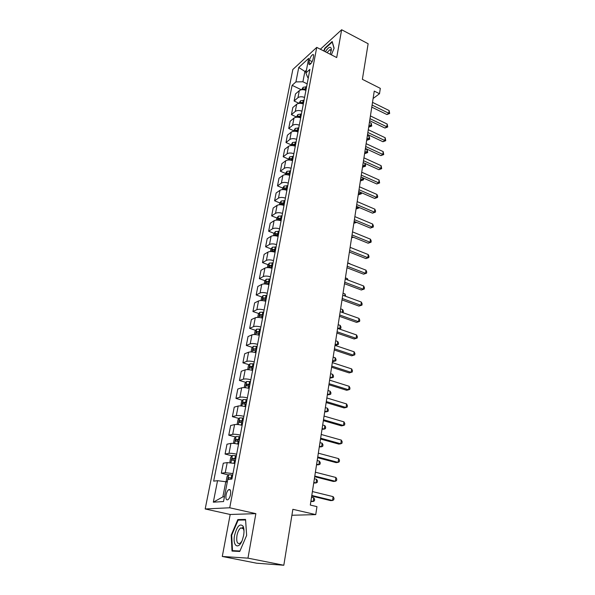 <?xml version="1.0" encoding="UTF-8"?>
<svg xmlns="http://www.w3.org/2000/svg" width="595" height="595" viewBox="0 0 595 595"><rect width="100%" height="100%" fill="white"/><g stroke="black" fill="none" stroke-linecap="round" stroke-linejoin="round"><path stroke-width="0.89" d="M242.403 527.668L242.098 528.211M230.51 494.519C231.001 490.637 230.384 489.023 228.651 489.685C227.491 490.607 226.636 492.34 226.093 494.869C225.587 498.766 226.204 500.38 227.952 499.726C229.112 498.788 229.968 497.056 230.51 494.519M222.285 556.466L256.631 563.205L283.815 565.25L247.966 558.147L255.857 513.649L229.73 507.78L205.186 508.963L230.191 514.482L222.285 556.466L247.966 558.147M229.73 507.78L316.733 47.384L292.837 69.496L205.186 508.963M316.733 47.384L336.711 57.559L341.642 29.75L320.363 49.229M341.642 29.75L368.134 43.733L362.377 79.321L380.317 88.365L379.506 93.72L374.255 91.095L310.315 505.066L316.957 506.635L315.744 514.615L292.859 509.305L283.815 565.25M309.422 60.266L308.961 62.654C308.723 64.089 308.961 64.736 309.668 64.602C311.178 63.702 312.323 61.791 313.111 58.883L313.565 56.488C313.796 55.067 313.565 54.428 312.866 54.554C311.356 55.454 310.211 57.358 309.422 60.266L312.144 61.627M306.425 70.203L304.878 71.586L302.914 81.783L295.916 81.909L292.108 85.323L213.664 481.132L217.547 480.693L225.788 481.734L222.865 496.877L224.456 496.758M295.916 81.909L298.75 67.488L308.701 58.347L305.889 72.992L307.734 77.528L308.307 77.811M217.547 480.693L213.322 502.187L223.534 501.54L227.766 479.525L231.916 479.057L309.913 69.384L305.889 72.992M291.9 515.255L315.744 514.615M373.11 98.495L379.506 93.72M306.046 72.159L298.75 67.488M307.161 83.843L302.914 81.783M232.675 475.07L228.688 474.706L227.238 482.084L225.788 481.734M292.108 85.323L301.368 89.771M305.927 90.343C303.182 89.376 300.981 89.473 299.315 90.633L295.47 93.973L294.101 100.994L298.988 103.299M232.957 473.59L225.252 472.69L221.325 473.204L228.473 474.936M221.325 473.204L223.281 463.193L227.208 462.59L234.884 463.453M236.654 454.178C233.307 453.435 230.756 453.159 229.001 453.353L225.074 454.037L232.05 455.807M225.074 454.037L227 444.197L230.927 443.424C232.682 443.201 235.218 443.468 238.55 444.22M240.283 435.101C236.974 434.343 234.437 434.09 232.69 434.335L228.763 435.19L235.575 436.998M228.763 435.19L230.652 425.507L234.579 424.577C236.334 424.295 238.855 424.54 242.15 425.306M243.853 416.336C240.581 415.563 238.059 415.332 236.312 415.637L232.385 416.649L239.056 418.493M232.385 416.649L234.244 407.129L238.171 406.043C239.919 405.701 242.425 405.924 245.69 406.705M247.371 397.884C244.121 397.096 241.622 396.887 239.874 397.252L235.947 398.412L242.477 400.286M235.947 398.412L237.784 389.048L241.704 387.806C243.452 387.412 245.943 387.613 249.171 388.409M250.822 379.729C247.609 378.933 245.125 378.74 243.385 379.164L239.458 380.473L245.847 382.377M239.458 380.473L241.258 371.265L245.185 369.874C246.925 369.428 249.402 369.607 252.6 370.41M254.221 361.879C251.038 361.068 248.576 360.897 246.828 361.366L242.909 362.824L249.171 364.757M242.909 362.824L244.679 353.757L248.606 352.225C250.346 351.727 252.801 351.89 255.969 352.709M257.568 344.312C254.415 343.486 251.96 343.337 250.227 343.858L246.308 345.457L252.451 347.421M246.308 345.457L248.048 336.532L251.968 334.866C253.708 334.316 256.147 334.457 259.286 335.29M260.863 327.027C257.732 326.194 255.3 326.06 253.567 326.633L249.647 328.366L255.672 330.351M249.647 328.366L251.365 319.582L255.277 317.782C257.01 317.18 259.435 317.306 262.551 318.147M264.098 310.017C260.997 309.169 258.58 309.058 256.854 309.675L252.934 311.542L258.855 313.55M252.934 311.542L254.623 302.892L258.542 300.966C260.268 300.319 262.678 300.423 265.764 301.278M267.289 293.276C264.21 292.42 261.815 292.324 260.089 292.985L256.177 294.979L261.986 297.009M256.177 294.979L257.836 286.463L261.748 284.41C263.473 283.718 265.868 283.808 268.925 284.678M270.42 276.794C267.378 275.924 264.991 275.849 263.273 276.556L259.361 278.668L265.072 280.728M259.361 278.668L261.004 270.286L264.909 268.114C266.627 267.386 269.007 267.453 272.034 268.33M273.514 260.573C270.494 259.695 268.129 259.628 266.404 260.387L262.499 262.611L268.114 264.693M271.543 265.958L272.428 266.285M262.499 262.611L264.113 254.363L268.018 252.072C269.736 251.298 272.094 251.35 275.098 252.235M276.556 244.597C273.559 243.712 271.208 243.66 269.49 244.456L265.593 246.799L271.119 248.896M274.169 250.056L275.425 250.532M265.593 246.799L267.185 238.677L271.082 236.275C272.793 235.456 275.135 235.494 278.118 236.386M279.546 228.867C276.586 227.967 274.243 227.937 272.532 228.778L268.635 231.232L274.072 233.344M276.958 234.467L278.378 235.018M268.635 231.232L270.204 223.222L274.094 220.715C275.805 219.86 278.133 219.882 281.085 220.782M282.499 213.382C279.561 212.467 277.233 212.452 275.53 213.33L271.64 215.888L276.987 218.023M279.769 219.131L281.204 219.704M271.64 215.888L273.179 208.005L277.069 205.387C278.772 204.494 281.085 204.501 284.016 205.416M285.407 198.12C282.491 197.205 280.178 197.198 278.475 198.113L274.592 200.783L279.858 202.932M282.58 204.04L283.332 204.345M274.592 200.783L276.11 193.011L279.992 190.296C281.695 189.359 283.993 189.359 286.894 190.274M288.263 183.089C285.377 182.167 283.079 182.174 281.383 183.126L277.501 185.893L282.692 188.057M277.501 185.893L278.995 178.24L282.878 175.421C284.574 174.454 286.857 174.432 289.735 175.361M291.081 168.281C288.218 167.351 285.935 167.374 284.246 168.363L280.371 171.226L285.481 173.405L285.228 174.699M280.371 171.226L281.844 163.685L285.719 160.769C287.407 159.765 289.683 159.735 292.532 160.672M293.863 153.696C291.022 152.751 288.754 152.796 287.065 153.815L283.198 156.768L288.263 158.977M283.198 156.768L284.648 149.338L288.516 146.333C290.204 145.292 292.457 145.247 295.291 146.192M296.6 139.319C293.781 138.375 291.528 138.427 289.847 139.475L285.979 142.525L291 144.756M285.979 142.525L287.415 135.199L291.275 132.105C292.956 131.034 295.202 130.974 298.006 131.926M299.3 125.151C296.503 124.199 294.265 124.258 292.584 125.344L288.724 128.483L293.699 130.744M288.724 128.483L290.137 121.261L293.989 118.078C295.67 116.977 297.902 116.91 300.683 117.87M301.955 111.191C299.181 110.231 296.957 110.306 295.284 111.421L291.431 114.642L296.362 116.925M291.431 114.642L292.822 107.524L296.667 104.259C298.34 103.128 300.564 103.039 303.324 104.006M304.573 97.424C301.821 96.457 299.612 96.546 297.946 97.692L294.101 100.994M213.322 502.187L222.865 496.877M331.37 54.837L334.122 48.195L332.181 41.509L324.825 48.202L323.702 50.932M255.857 513.649L230.191 514.482M239.748 551.461L246.642 535.396L245.557 519.42L237.836 519.576L231.187 535.158L232.02 551.067L239.748 551.461M325.22 48.403L324.825 48.202M231.7 535.269L231.187 535.158M240.135 520.082L237.836 519.576M371.778 107.122L386.921 114.545L388.758 113.251L372.098 105.062M389.152 110.566L389.666 113.496L388.758 113.251L389.152 110.566L372.515 102.362M389.666 113.496L386.921 114.545M301.606 89.733L303.138 87.287L306.596 86.796M368.729 126.861L370.841 125.828L371.243 123.21L369.428 122.332M305.042 90.038L305.964 90.135M306.209 88.841L303.361 88.982L302.788 89.674M303.361 88.982L306.031 89.793M369.019 124.957L371.749 126.028L369.108 127.04M371.243 123.21L371.749 126.028M369.681 120.696L384.95 128.037L386.795 126.78L369.993 118.673M387.196 124.058L387.709 126.995L386.795 126.78L387.196 124.058L370.417 115.936M387.709 126.995L384.95 128.037M367.554 134.463L382.949 141.729L384.809 140.502L367.859 132.484M385.21 137.743L385.731 140.688L384.809 140.502L385.21 137.743L368.29 129.703M385.731 140.688L382.949 141.729M365.397 148.423L380.926 155.607L382.786 154.417L365.694 146.489M383.195 151.621L383.723 154.574L382.786 154.417L383.195 151.621L366.133 143.67M383.723 154.574L380.926 155.607M298.973 103.389L300.542 100.793L304.023 100.324M366.691 140.033L368.811 139.029L369.22 136.374L367.39 135.511M302.022 103.59L303.376 103.709M303.629 102.4L300.765 102.519L300.148 103.337M300.765 102.519L303.45 103.329M366.981 138.166L369.733 139.208L367.07 140.212M369.22 136.374L369.733 139.208M296.303 117.237L297.909 114.493L301.412 114.047M364.631 153.384L366.758 152.409L367.175 149.717L365.33 148.869M298.995 117.371L300.758 117.483M301.011 116.151L298.125 116.256L297.485 117.193M298.125 116.256L300.839 117.066M364.913 151.561L367.695 152.565L365.018 153.562M367.175 149.717L367.695 152.565M293.595 131.287L295.239 128.386L298.757 127.97M362.541 166.92L364.675 165.983L365.07 163.424M295.953 131.369L298.095 131.45M298.355 130.104L295.455 130.193L294.793 131.25M295.455 130.193L298.184 130.997M362.816 165.135L365.62 166.102L362.928 167.098M365.189 163.484L365.62 166.102M363.21 162.584L378.866 169.687L380.74 168.534L363.5 160.695M381.15 165.693L381.685 168.66L380.74 168.534L381.15 165.693L363.947 157.839M381.685 168.66L378.866 169.687M290.851 145.544L292.532 142.488L296.072 142.093M360.421 180.649L362.563 179.735L362.868 177.786M292.896 145.589L295.395 145.626M295.656 144.258L292.74 144.332L292.078 145.522M292.74 144.332L295.492 145.135M360.689 178.902L363.523 179.831L360.808 180.821M363.411 178.031L363.523 179.831M330.292 54.286L331.356 48.976C330.694 46.12 328.842 46.819 325.792 51.073L325.361 51.772M331.229 50.917L330.024 49.616L326.967 52.598M324.03 51.096L325.093 48.515L332.218 42.037L334.055 48.359M234.594 535.269C232.303 546.262 238.774 550.278 242.44 539.747L243.615 535.403C244.285 531.328 244.084 528.226 243.013 526.099C239.815 523.176 237.011 526.225 234.594 535.269M244.01 530.971L243.34 528.62L240.722 527.914C238.989 529.253 237.732 531.796 236.951 535.552C236.23 541.688 237.256 544.276 240.045 543.332L241.786 541.331M242.135 528.219L242.44 527.683M239.949 551.007L232.519 550.635L231.693 535.225L238.141 520.119L245.594 519.978M235.59 551.253L232.519 550.635M360.994 176.953L376.784 183.967L378.658 182.851L361.277 175.108M379.075 179.973L379.617 182.948L378.658 182.851L379.075 179.973L361.723 172.208M379.617 182.948L376.784 183.967M358.74 191.53L374.671 198.455L376.553 197.384L359.016 189.738M376.977 194.461L377.691 196.276L377.52 197.443L376.553 197.384L376.977 194.461L359.469 186.793M377.52 197.443L374.671 198.455M356.457 206.331L372.522 213.159L374.411 212.125L356.725 204.583M374.843 209.157L375.564 210.965L375.393 212.147L374.411 212.125L374.843 209.157L357.186 201.593M375.393 212.147L372.522 213.159M354.137 221.34L370.343 228.071L372.239 227.082L354.397 219.652M372.678 224.07L373.407 225.869L373.236 227.074L372.239 227.082L372.678 224.07L354.865 216.617M373.236 227.074L370.343 228.071M351.779 236.579L368.134 243.214L370.038 242.262L352.032 234.943M370.477 239.205L371.221 240.997L371.042 242.217L370.038 242.262L370.477 239.205L352.508 231.864M371.042 242.217L368.134 243.214M288.062 160.018L289.78 156.79L293.342 156.425M358.272 194.565L360.429 193.687L360.63 192.356M289.825 160.033L292.658 160.01M292.926 158.62L289.988 158.679L289.363 159.996M289.988 158.679L292.762 159.475M358.532 192.862L361.396 193.754L358.666 194.729M361.544 192.75L361.396 193.754M285.481 173.413L286.991 171.3L290.576 170.966M356.093 208.674L358.257 207.834L358.361 207.134M290.152 173.197L287.192 173.234L286.812 174.67L289.884 174.603M287.192 173.234L289.988 174.023M356.346 207.023L359.231 207.863L356.487 208.838M282.357 189.604L282.64 188.124L284.165 186.034L287.764 185.722M353.884 222.984L356.063 222.143M287.333 187.99L284.358 188.013L283.986 189.463L287.058 189.418M284.358 188.013L287.177 188.793M354.129 221.377L356.152 222.18M356.658 222.389L354.285 223.147M279.442 204.732L279.762 203.059L281.294 200.984L284.908 200.701M351.638 237.502L353.088 237.115M284.477 202.999L281.48 203.007L281.115 204.472L284.194 204.457M281.48 203.007L284.328 203.787M353.452 237.264L352.047 237.658M276.482 220.098L276.846 218.216L278.378 216.156L282.015 215.911M349.369 252.221L349.972 252.28M281.569 218.239L278.564 218.224L278.207 219.711L281.294 219.719M278.564 218.224L281.428 219.005M349.391 252.049L365.888 258.58L367.799 257.672L349.637 250.465M368.253 254.571L368.997 256.356L368.818 257.59L367.799 257.672L368.253 254.571L350.12 247.341M368.818 257.59L365.888 258.58M273.477 235.694L273.879 233.604L275.418 231.559L279.077 231.351M278.624 233.716L275.597 233.679L275.247 235.189L278.341 235.211M275.597 233.679L278.49 234.452M349.667 263.823L347.748 262.692M349.719 263.459L349.927 263.927M346.967 267.757L363.612 274.176L365.531 273.313L347.205 266.233M365.985 270.167L366.743 271.937L366.557 273.194L365.531 273.313L365.985 270.167L347.696 263.057M366.557 273.194L363.612 274.176M270.42 251.529L270.866 249.231L272.406 247.2L276.095 247.022M275.634 249.424L272.584 249.372L272.25 250.897L275.344 250.949M272.584 249.372L275.5 250.131M347.22 279.769L347.398 278.609L345.405 277.85M347.398 278.609L348.053 280.081M344.505 283.703L361.299 290.003L363.225 289.192L344.728 282.231M363.686 285.994L364.452 287.764L364.266 289.036L363.225 289.192L363.686 285.994L345.226 279.01M364.266 289.036L361.299 290.003M267.326 267.609L267.81 265.095L269.357 263.079L273.06 262.938M272.599 265.377L269.528 265.303L269.2 266.85L272.302 266.924M269.528 265.303L272.465 266.062M344.736 295.953L345.041 293.975L343.032 293.238M345.041 293.975L345.702 296.31M342.006 299.895L358.956 306.083L360.882 305.317L342.222 298.489M361.358 302.074L362.132 303.822L361.946 305.123L360.882 305.317L361.358 302.074L342.727 295.217M361.946 305.123L358.956 306.083M264.173 283.949L264.701 281.204L266.255 279.211L269.981 279.1M269.513 281.584L266.426 281.48L266.106 283.049L269.215 283.153M266.426 281.48L269.386 282.231M342.214 312.397L342.646 309.579L340.623 308.85M342.646 309.579L343.419 311.259L342.906 312.643M343.226 312.524L342.794 312.606M339.462 316.339L356.569 322.401L358.51 321.687L339.671 314.993M358.986 318.392L359.774 320.14L359.581 321.449L358.51 321.687L358.986 318.392L340.184 311.676M359.581 321.449L356.569 322.401M260.974 300.542L261.555 297.56L263.109 295.596L266.858 295.522M266.382 298.036L263.273 297.916L262.968 299.508L266.077 299.635M263.273 297.916L266.262 298.66M337.677 327.897L339.723 328.604L340.214 325.413L338.176 324.699M339.001 328.871L340.801 328.366L339.12 328.916M340.214 325.413L340.995 327.086L340.801 328.366M336.882 333.036L354.151 338.979L356.093 338.317L337.082 331.765M356.584 334.97L357.372 336.703L357.179 338.034L356.093 338.317L356.584 334.97L337.603 328.388M357.179 338.034L354.151 338.979M257.724 317.403L258.349 314.182L259.911 312.234L263.682 312.197M335.007 345.197L337.253 344.728L337.744 341.485L335.692 340.786M263.198 314.755L260.052 314.614L259.755 316.228L262.886 316.376M261.859 315.224L260.052 314.614L263.087 315.35M335.186 344.029L337.253 344.728L338.347 344.438L335.439 345.345M337.744 341.485L338.54 343.144L338.347 344.438M334.264 350.001L351.697 355.81L353.646 355.208L334.45 348.796M354.137 351.809L354.94 353.527L354.746 354.88L353.646 355.208L354.137 351.809L334.978 345.368M354.746 354.88L351.697 355.81M331.601 367.241L349.198 372.909L351.154 372.358L331.779 366.103M351.652 368.907L352.471 370.611L352.27 371.994L351.154 372.358L351.652 368.907L332.315 362.615M328.901 384.749L346.662 390.283L348.625 389.792L329.065 383.686M349.131 386.281L349.957 387.977L349.756 389.375L348.625 389.792L349.131 386.281L329.608 380.146M326.149 402.547L344.089 407.932L346.052 407.501L326.305 401.558M346.573 403.938L347.406 405.612L347.197 407.039L346.052 407.501L346.573 403.938L326.856 397.958M323.353 420.635L341.463 425.871L343.441 425.499L323.494 419.72M343.97 421.877L344.81 423.536L344.602 424.986L343.441 425.499L343.97 421.877L324.059 416.069M320.519 439.021L338.808 444.093L340.786 443.788L320.646 438.188M341.322 440.107L342.177 441.758L341.969 443.223L340.786 443.788L341.322 440.107L321.218 434.469M317.633 457.711L336.101 462.62L338.086 462.382L317.745 456.96M338.629 458.633L339.5 460.27L339.284 461.765L338.086 462.382L338.629 458.633L318.332 453.182M314.696 476.714L333.349 481.452L335.349 481.281L314.8 476.045M335.9 477.473L336.777 479.094L336.554 480.611L335.349 481.281L335.9 477.473L315.395 472.207M311.713 496.037L330.552 500.603L332.56 500.499L311.802 495.457M333.118 496.632L334.011 498.231L333.788 499.77L332.56 500.499L333.118 496.632L312.405 491.552M254.429 334.531L255.091 331.065L256.661 329.139L260.461 329.139M332.486 361.515L334.74 361.091L335.245 357.796L333.163 357.112M259.963 331.742L256.787 331.579L256.497 333.215L259.651 333.386M256.787 331.579L259.859 332.3M332.657 360.414L334.74 361.091L335.848 360.763L332.917 361.656M335.245 357.796L336.049 359.447L335.848 360.763M251.068 351.942L251.789 348.216L253.366 346.312L257.181 346.357M329.928 378.078L332.188 377.706L332.702 374.359L330.604 373.697M256.676 348.997L253.463 348.811L253.187 350.47L256.356 350.671M253.463 348.811L256.579 349.525M330.091 377.037L332.188 377.706L333.312 377.334L333.52 376.003L332.702 374.359M247.661 369.629L248.427 365.642L250.012 363.768L253.849 363.85M327.332 394.902L329.6 394.574L330.121 391.183L328.009 390.528M253.336 366.535L250.086 366.327L249.818 368.007L253.016 368.231M251.112 368L251.923 366.892L253.247 367.033M327.481 393.927L329.6 394.574L330.738 394.165L330.946 392.804L330.121 391.183M244.195 387.613L245.014 383.359L246.598 381.499L250.465 381.633M324.692 411.978L326.975 411.703L327.503 408.259L325.368 407.627M249.945 384.355L246.65 384.125L246.404 385.835L249.617 386.088M247.713 385.843L248.502 384.675L249.855 384.824M324.833 411.078L326.975 411.703L328.128 411.249L328.336 409.873L327.503 408.259M240.878 405.909L241.548 401.357L243.139 399.528L247.022 399.706M322.014 429.322L324.305 429.107L324.84 425.603L322.683 424.986M246.494 402.473L243.169 402.22L242.924 403.953L246.159 404.228M244.255 403.983L245.028 402.755L246.412 402.904M322.14 428.489L324.305 429.107L325.472 428.601L325.688 427.203L324.84 425.603M237.531 424.518L237.167 424.094L238.022 419.661L239.614 417.861L243.526 418.077M319.292 446.942L321.59 446.778L322.14 443.223L319.961 442.62M242.991 420.896L239.621 420.613L239.391 422.376L242.648 422.681M240.744 422.428L241.496 421.134L242.916 421.29M319.411 446.183L321.59 446.778L322.773 446.228L322.988 444.807L322.14 443.223M234.11 443.446L233.567 442.777L234.43 438.262L236.037 436.492L239.971 436.76M316.525 464.844L318.838 464.732L319.389 461.118L317.195 460.537M239.421 439.623L236.014 439.318L235.799 441.103L239.078 441.438M237.182 441.178L237.903 439.817L239.354 439.973M316.637 464.16L318.838 464.732L320.036 464.137L320.259 462.694L319.389 461.118M230.615 462.702L229.901 461.772L230.786 457.183L232.392 455.435L236.349 455.755M313.721 483.021L316.034 482.976L316.6 479.302L314.383 478.744M235.799 458.671L232.355 458.336L232.139 460.151L235.442 460.515M233.56 460.247L234.251 458.812L235.739 458.983M313.81 482.419L316.034 482.976L317.254 482.329L317.477 480.864L316.6 479.302M228.651 474.751L227.082 476.424L226.182 481.087L226.821 481.987M310.865 501.496L313.193 501.511L313.766 497.784L311.527 497.241M232.109 478.038L228.621 477.673L228.242 479.473M228.621 477.673L232.057 478.313M310.947 500.975L313.193 501.511L314.428 500.812L314.651 499.324L313.766 497.784M297.946 97.692L299.315 90.633M295.284 111.421L296.667 104.259M292.584 125.344L293.989 118.078M289.847 139.475L291.275 132.105M287.065 153.815L288.516 146.333M284.246 168.363L285.719 160.769M281.383 183.126L282.878 175.421M278.475 198.113L279.992 190.296M275.53 213.33L277.069 205.387M272.532 228.778L274.094 220.715M269.49 244.456L271.082 236.275M266.404 260.387L268.018 252.072M263.273 276.556L264.909 268.114M260.089 292.985L261.748 284.41M256.854 309.675L258.542 300.966M253.567 326.633L255.277 317.782M250.227 343.858L251.968 334.866M246.828 361.366L248.606 352.225M243.385 379.164L245.185 369.874M239.874 397.252L241.704 387.806M236.312 415.637L238.171 406.043M232.69 434.335L234.579 424.577M229.001 453.353L230.927 443.424M225.252 472.69L227.208 462.59M310.895 63.613L308.961 62.654M303.1 87.346L302.654 89.674M305.845 86.714L305.451 88.759M300.505 100.845L300.029 103.329M303.264 100.243L302.87 102.318M297.872 114.545L297.366 117.193M300.646 113.965L300.244 116.062M295.202 128.438L294.666 131.25M297.991 127.88L297.582 130.015M292.495 142.54L291.922 145.515M294.622 145.537L294.54 145.939M295.291 142.004L294.882 144.168M289.743 156.842L289.14 159.988M291.877 159.921L291.781 160.419M292.562 156.329L292.138 158.53M286.954 171.353L286.314 174.677M289.088 174.513L288.977 175.116M289.787 170.869L289.363 173.1M284.127 186.086L283.451 189.589M286.262 189.322L286.128 190.028M286.969 185.633L286.537 187.894M281.249 201.036L280.543 204.732M283.399 204.353L283.242 205.171M284.113 200.604L283.674 202.902M278.334 216.208L277.59 220.098M280.483 219.614L280.312 220.544M281.212 215.814L280.766 218.142M275.373 231.611L274.592 235.702M277.53 235.107L277.329 236.148M278.267 231.247L277.813 233.612M272.369 247.252L271.543 251.544M274.526 250.845L274.31 251.997M275.277 246.918L274.816 249.32M269.319 263.131L268.449 267.638M271.476 266.813L271.238 268.092M272.242 262.834L271.774 265.273M266.218 279.263L265.311 283.979M268.382 283.041L268.114 284.44M269.156 278.995L268.68 281.472M263.072 295.641L262.12 300.579M265.236 299.516L264.946 301.048M266.024 295.41L265.541 297.924M259.874 312.278L258.877 317.447M262.045 316.257L261.726 317.923M262.841 312.085L262.35 314.643M256.624 329.184L255.582 334.591M258.803 333.267L258.453 335.067M259.613 329.02L259.115 331.623M258.647 332.174L256.817 331.571M253.321 346.357L252.235 352.009M255.5 350.544L255.136 352.485M256.326 346.238L255.82 348.878M255.359 349.391L253.507 348.804M249.967 363.813L248.836 369.711M252.154 368.112L251.752 370.194M252.987 363.731L252.473 366.408M252.02 366.892L250.145 366.312M246.561 381.551L245.378 387.702M248.747 385.962L248.323 388.193M249.595 381.507L249.074 384.236M248.621 384.675L246.732 384.11M243.095 399.58L241.86 405.998M245.281 404.102L244.828 406.497M246.151 399.572L245.616 402.346M245.17 402.748L243.258 402.205M239.577 417.906L238.29 424.599M241.763 422.547L241.28 425.098M242.641 417.943L242.106 420.762M241.659 421.126L239.733 420.598M235.992 436.537L234.653 443.513M238.186 441.304L237.665 444.019M239.078 436.626L238.536 439.489M238.089 439.809L236.141 439.296M232.355 455.48L230.957 462.746M234.549 460.374L233.999 463.26M235.456 455.614L234.899 458.529M234.46 458.805L232.496 458.306M231.767 474.929L231.202 477.897M230.771 478.127L228.785 477.651M230.287 490.064L228.651 489.685M313.55 54.904L312.866 54.554M331.237 50.88L331.356 48.976M331.058 50.144L330.024 49.616M243.243 528.457L240.722 527.914M243.34 528.62L243.013 526.099M251.923 366.892L250.086 366.327M248.502 384.675L246.65 384.125M245.028 402.755L243.169 402.22M241.496 421.134L239.621 420.613M237.903 439.817L236.014 439.318M234.251 458.812L232.355 458.336"/></g></svg>
